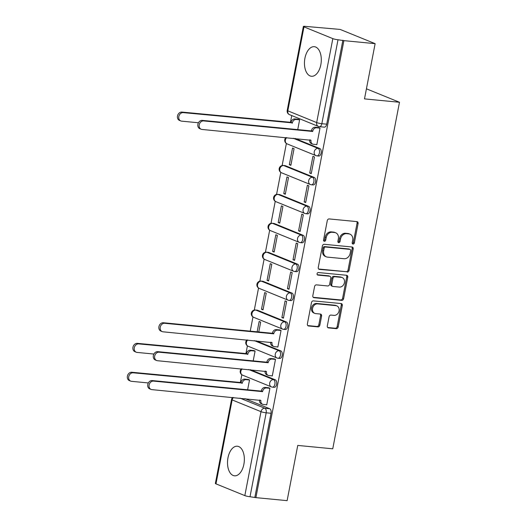 <?xml version="1.0" encoding="UTF-8"?>
<svg xmlns="http://www.w3.org/2000/svg" width="527" height="527" viewBox="0 0 527 527"><rect width="100%" height="100%" fill="white"/><g stroke="black" fill="none" stroke-linecap="round" stroke-linejoin="round"><path stroke-width="0.79" d="M353.044 244.073A1.311 1.067 112.2 0 0 354.361 242.907L358.083 223.58A1.871 1.528 112.2 0 0 357.253 221.696A1.871 1.528 112.2 0 0 356.898 221.61L329.171 218.929A1.871 1.528 112.2 0 0 327.28 220.602L323.558 239.923A1.311 1.067 112.2 0 0 325.712 240.134L326.193 237.631A5.981 4.881 112.2 0 1 332.247 232.288L334.559 232.512A5.981 4.881 112.2 0 1 335.692 232.789A5.981 4.881 112.2 0 1 338.367 238.81L337.886 241.313A1.311 1.067 112.2 0 0 340.04 241.518L340.521 239.021A5.981 4.881 112.2 0 1 346.568 233.672L348.881 233.896A5.981 4.881 112.2 0 1 350.014 234.179A5.981 4.881 112.2 0 1 352.688 240.193L352.207 242.697A1.311 1.067 112.2 0 0 353.044 244.073M352.352 243.632A1.311 1.067 112.2 0 0 353.347 242.492L357.069 223.165A1.871 1.528 112.2 0 0 356.68 221.59M323.703 240.859A1.311 1.067 112.2 0 0 324.698 239.719L325.179 237.216L326.193 237.631M338.031 242.249A1.311 1.067 112.2 0 0 339.019 241.102L339.5 238.606L340.521 239.021M286.418 322.004L257.558 310.258A3.808 2.141 -84.5 0 0 257.216 310.172L255.49 310.001A3.808 2.141 95.5 0 1 255.832 310.087L284.692 321.839A3.808 2.141 95.5 0 1 286.069 326.061A3.808 2.141 95.5 0 1 283.612 329.335L285.338 329.5A3.808 2.141 -84.5 0 0 287.795 326.233A3.808 2.141 -84.5 0 0 286.418 322.004L284.692 321.839A3.808 3.109 -67.8 0 0 280.838 325.238A3.808 3.109 -67.8 0 0 282.538 329.072A3.808 3.808 0 0 0 283.612 329.335M291.984 293.098L263.125 281.346A3.808 2.141 -84.5 0 0 262.782 281.26L261.056 281.095A3.808 2.141 95.5 0 1 261.399 281.181L290.258 292.926A3.808 2.141 95.5 0 1 291.635 297.156A3.808 2.141 95.5 0 1 289.178 300.43L290.904 300.594A3.808 2.141 -84.5 0 0 293.361 297.32A3.808 2.141 -84.5 0 0 291.984 293.098L290.258 292.926A3.808 3.109 -67.8 0 0 286.405 296.332A3.808 3.109 -67.8 0 0 288.104 300.166A3.808 3.808 0 0 0 289.178 300.43M297.551 264.185L268.698 252.44A3.808 2.141 -84.5 0 0 268.348 252.354L266.622 252.183A3.808 2.141 95.5 0 1 266.972 252.268L295.825 264.02A3.808 2.141 95.5 0 1 297.202 268.243A3.808 2.141 95.5 0 1 294.745 271.517L296.47 271.682A3.808 2.141 -84.5 0 0 298.928 268.414A3.808 2.141 -84.5 0 0 297.551 264.185L295.825 264.02A3.808 3.109 -67.8 0 0 291.971 267.42A3.808 3.109 -67.8 0 0 293.671 271.253A3.808 3.808 0 0 0 294.745 271.517M303.117 235.279L274.264 223.527A3.808 2.141 -84.5 0 0 273.915 223.441L272.189 223.277A3.808 2.141 95.5 0 1 272.538 223.362L301.391 235.108A3.808 2.141 95.5 0 1 302.768 239.337A3.808 2.141 95.5 0 1 300.311 242.611L302.037 242.776A3.808 2.141 -84.5 0 0 304.494 239.502A3.808 2.141 -84.5 0 0 303.117 235.279L301.391 235.108A3.808 3.109 -67.8 0 0 297.538 238.514A3.808 3.109 -67.8 0 0 299.244 242.348A3.808 3.808 0 0 0 300.311 242.611M308.684 206.367L279.83 194.621A3.808 2.141 -84.5 0 0 279.481 194.535L277.755 194.364A3.808 2.141 95.5 0 1 278.104 194.45L306.958 206.202A3.808 2.141 95.5 0 1 308.335 210.425A3.808 2.141 95.5 0 1 305.877 213.698L307.603 213.863A3.808 2.141 -84.5 0 0 310.06 210.596A3.808 2.141 -84.5 0 0 308.684 206.367L306.958 206.202A3.808 3.109 -67.8 0 0 303.104 209.601A3.808 3.109 -67.8 0 0 304.81 213.435A3.808 3.808 0 0 0 305.877 213.698M314.25 177.461L285.397 165.709A3.808 2.141 -84.5 0 0 285.048 165.623L283.322 165.458A3.808 2.141 95.5 0 1 283.671 165.544L312.524 177.289A3.808 2.141 95.5 0 1 313.901 181.519A3.808 2.141 95.5 0 1 311.444 184.793L313.17 184.957A3.808 2.141 -84.5 0 0 315.627 181.683A3.808 2.141 -84.5 0 0 314.25 177.461L312.524 177.289A3.808 3.109 -67.8 0 0 308.67 180.695A3.808 3.109 -67.8 0 0 310.377 184.529A3.808 3.808 0 0 0 311.444 184.793M320.831 64.716A14.861 8.34 -84.5 0 0 314.303 46.686A14.861 8.34 -84.5 0 0 304.922 58.233A14.861 8.34 -84.5 0 0 311.444 76.263A14.861 8.34 -84.5 0 0 320.831 64.716M243.889 464.254A14.861 8.34 -84.5 0 0 237.367 446.224A14.861 8.34 -84.5 0 0 227.98 457.779A14.861 8.34 -84.5 0 0 234.508 475.809A14.861 8.34 -84.5 0 0 243.889 464.254M327.313 325.936A1.871 1.528 112.2 0 0 328.15 327.82A1.871 1.528 112.2 0 0 328.505 327.906L336.279 328.657A1.871 1.528 112.2 0 0 338.169 326.99L342.306 305.522A1.871 1.528 112.2 0 0 341.47 303.644A1.871 1.528 112.2 0 0 341.114 303.559L313.387 300.877A1.871 1.528 112.2 0 0 311.497 302.544L307.366 324.006A1.871 1.528 112.2 0 0 308.203 325.89A1.871 1.528 112.2 0 0 308.558 325.976L317.952 326.885A1.871 1.528 112.2 0 0 319.843 325.218L321.608 316.029A1.871 1.528 112.2 0 0 320.778 314.151A1.871 1.528 112.2 0 0 320.423 314.059L315.765 313.611A5 4.084 112.2 0 1 314.81 313.381A5 4.084 112.2 0 1 312.722 307.768A5 4.084 112.2 0 1 317.636 303.881L335.89 305.647A5 4.084 112.2 0 1 336.839 305.877A5 4.084 112.2 0 1 338.933 311.483A5 4.084 112.2 0 1 334.013 315.377L330.976 315.08A1.871 1.528 112.2 0 0 329.085 316.753L327.313 325.936M332.833 38.623L303.98 26.877A3.808 0.52 10.9 0 1 303.374 26.462A3.808 0.52 10.9 0 1 305.08 26.35L340.152 29.426L375.125 43.662L364.493 98.885L399.486 102.271L332.748 448.806L297.755 445.427L287.123 500.65L255.891 497.633L343.894 40.645L338.011 39.756L321.845 123.707A3.808 2.141 95.5 0 1 319.441 126.671L324.303 127.139A3.808 2.141 95.5 0 0 326.714 124.174L321.845 123.707A3.808 0.52 10.9 0 1 316.668 122.574L332.833 38.623A3.808 0.52 10.9 0 0 338.011 39.756M375.125 43.662L343.894 40.645M347.174 272.084A1.871 1.528 112.2 0 0 349.065 270.417L353.202 248.955A1.871 1.528 112.2 0 0 352.365 247.071A1.871 1.528 112.2 0 0 352.01 246.985L324.283 244.304A1.871 1.528 112.2 0 0 322.392 245.977L318.262 267.439A1.871 1.528 112.2 0 0 319.092 269.317A1.871 1.528 112.2 0 0 319.448 269.409L346.153 271.668A1.871 1.528 112.2 0 0 348.044 270.002L352.181 248.54A1.871 1.528 112.2 0 0 351.792 246.965M347.754 277.235L343.617 298.704A1.871 1.528 112.2 0 1 341.727 300.37L314 297.689A1.871 1.528 112.2 0 1 313.651 297.603A1.871 1.528 112.2 0 1 312.814 295.726L314.579 286.536A1.871 1.528 112.2 0 1 316.47 284.87L327.715 285.957A1.871 1.528 112.2 0 0 329.606 284.284L330.778 278.19A1.871 1.528 112.2 0 0 329.948 276.313A1.871 1.528 112.2 0 0 329.592 276.22L317.886 275.094A1.311 1.067 112.2 0 1 318.374 272.545L346.562 275.272A1.871 1.528 112.2 0 1 346.918 275.357A1.871 1.528 112.2 0 1 347.754 277.235L346.733 276.82L342.603 298.289L343.617 298.704M244.864 398.616L269.712 408.735L264.85 408.26A3.808 2.141 95.5 0 1 266.175 412.799L250.009 496.744A3.808 0.52 -169.1 0 1 244.831 495.611L215.978 483.865A3.808 0.52 -169.1 0 1 215.372 483.45L231.537 399.499A3.808 0.52 -169.1 0 0 232.143 399.914L215.978 483.865M291.754 115.571L290.403 122.567M286.378 143.489L282.129 165.531M280.812 172.395L276.563 194.437M275.239 201.307L270.997 223.349M269.672 230.213L265.43 252.255M264.106 259.126L259.864 281.168M258.54 288.032L254.297 310.074M252.973 316.944L250.239 331.147M247.407 345.85L245.872 353.841M241.84 374.763L240.305 382.747M255.891 497.633L250.009 496.744M316.411 144.563L316.813 144.727L320.027 128.048L318.473 127.554M309.718 173.014L311.246 173.64L314.461 156.96L312.933 156.335L309.718 173.014L311.338 173.172M289.33 164.714L290.858 165.333L294.066 148.66L292.538 148.034L289.33 164.714L290.944 164.872M304.151 201.927L305.68 202.546L308.894 185.866L307.366 185.247L304.151 201.927L305.772 202.078M283.757 193.62L285.291 194.246L288.5 177.566L286.971 176.94L283.757 193.62L285.377 193.778M298.585 230.833L300.113 231.458L303.328 214.779L301.8 214.153L298.585 230.833L300.206 230.991M278.19 222.532L279.725 223.152L282.933 206.479L281.405 205.853L278.19 222.532L279.811 222.69M293.019 259.745L294.547 260.364L297.762 243.685L296.227 243.066L293.019 259.745L294.639 259.897M272.624 251.438L274.152 252.064L277.367 235.385L275.838 234.759L272.624 251.438L274.244 251.596M287.452 288.651L288.98 289.277L292.195 272.597L290.66 271.972L287.452 288.651L289.073 288.809M267.057 280.351L268.586 280.97L271.8 264.29L270.272 263.671L267.057 280.351L268.678 280.509M281.886 317.564L283.414 318.183L286.622 301.503L285.094 300.884L281.886 317.564L283.506 317.715M261.491 309.257L263.019 309.883L266.234 293.203L264.706 292.577L261.491 309.257L263.111 309.415M277.439 346.931L277.848 347.095L281.056 330.416L279.508 329.915M258.77 331.97L260.667 322.109L259.139 321.49L257.15 331.812M271.873 375.837L272.281 376.001L275.489 359.322L273.935 358.828M253.197 360.876L255.101 351.022L253.546 350.521M266.306 404.743L266.715 404.914L269.923 388.234L268.368 387.734M247.631 389.789L249.534 379.927L247.98 379.433M250.43 369.704L275.285 379.822L273.559 379.657A3.808 2.141 95.5 0 1 274.936 383.88A3.808 2.141 95.5 0 1 272.472 387.154L274.205 387.319A3.808 2.141 -84.5 0 0 276.662 384.051A3.808 2.141 -84.5 0 0 275.285 379.822M255.997 340.798L280.851 350.916L279.126 350.745A3.808 2.141 95.5 0 1 280.502 354.974A3.808 2.141 95.5 0 1 278.045 358.248L279.771 358.413A3.808 2.141 -84.5 0 0 282.228 355.139A3.808 2.141 -84.5 0 0 280.851 350.916M294.968 138.43L319.817 148.548L318.091 148.383A3.808 2.141 95.5 0 1 319.467 152.606A3.808 2.141 95.5 0 1 317.01 155.88L318.736 156.045A3.808 2.141 -84.5 0 0 321.193 152.777A3.808 2.141 -84.5 0 0 319.817 148.548M399.486 102.271L366.43 88.813M297.735 129.602L299.632 119.748L298.084 119.247M254.877 497.218L271.043 413.267A3.808 2.141 -84.5 0 0 269.712 408.735M342.879 40.23L326.714 124.174M350.014 234.179L348.999 233.764A5.981 4.881 112.2 0 0 347.86 233.481L348.881 233.896M339.5 238.606A5.981 4.881 112.2 0 1 345.554 233.257L347.86 233.481M335.692 232.789L334.671 232.374A5.981 4.881 112.2 0 0 333.538 232.097L334.559 232.512M325.179 237.216A5.981 4.881 112.2 0 1 331.226 231.873L333.538 232.097M318.651 269.014L346.153 271.668M350.659 250.747A1.311 1.067 112.2 0 0 349.823 249.37L325.488 247.011A1.311 1.067 112.2 0 0 324.164 248.184L323.657 250.819A5.981 4.881 112.2 0 0 326.332 256.84A5.981 4.881 112.2 0 0 327.465 257.117L344.098 258.724A5.981 4.881 112.2 0 0 350.152 253.382L350.659 250.747M350.073 249.429L349.052 249.014A1.311 1.067 112.2 0 0 348.808 248.955L349.823 249.37M326.332 256.84L325.311 256.425A5.981 4.881 112.2 0 1 322.636 250.404L323.143 247.769A1.311 1.067 112.2 0 1 324.467 246.596L348.808 248.955M313.203 297.3L340.712 299.955A1.871 1.528 112.2 0 0 342.603 298.289M329.948 276.313L328.927 275.898A1.871 1.528 112.2 0 0 328.571 275.805L317.241 274.712M339.381 287.083A5 4.084 112.2 0 0 344.302 283.19A5 4.084 112.2 0 0 342.207 277.584A5 4.084 112.2 0 0 341.259 277.354L334.829 276.728A1.871 1.528 112.2 0 0 332.939 278.401L331.766 284.494A1.871 1.528 112.2 0 0 332.596 286.372A1.871 1.528 112.2 0 0 332.952 286.464L339.381 287.083M342.207 277.584L341.186 277.169A5 4.084 112.2 0 0 340.238 276.938L341.259 277.354M332.596 286.372L331.582 285.957A1.871 1.528 112.2 0 1 330.745 284.079L331.918 277.986A1.871 1.528 112.2 0 1 333.808 276.313L340.238 276.938M346.733 276.82A1.871 1.528 112.2 0 0 346.344 275.252M336.839 305.877L335.818 305.462A5 4.084 112.2 0 0 334.869 305.232L335.89 305.647M314.81 313.381L313.796 312.966A5 4.084 112.2 0 1 311.701 307.353A5 4.084 112.2 0 1 316.615 303.466L334.869 305.232M307.755 325.581L316.931 326.47A1.871 1.528 112.2 0 0 318.822 324.803L320.594 315.614A1.871 1.528 112.2 0 0 320.205 314.039M327.702 327.511L335.264 328.242A1.871 1.528 112.2 0 0 337.155 326.575L341.285 305.107A1.871 1.528 112.2 0 0 340.897 303.532M299.626 119.807L296.22 119.477A3.808 3.109 112.2 0 0 292.366 122.883L183.251 112.62A4.381 3.577 112.2 0 0 178.943 116.026A4.381 3.577 112.2 0 0 180.781 120.94A4.381 3.577 112.2 0 0 181.611 121.144L198.435 122.771M180.781 120.94L179.45 120.4A4.381 3.577 -67.8 0 1 177.619 115.485A4.381 3.577 -67.8 0 1 181.927 112.08L291.042 122.343A3.808 3.109 -67.8 0 1 294.896 118.944L296.22 119.477M298.513 119.293L294.896 118.944M290.99 122.62L292.314 123.16M320.014 128.114L316.615 127.784A3.808 3.109 112.2 0 0 312.761 131.183L311.437 130.643A3.808 3.109 -67.8 0 1 315.284 127.244L318.901 127.593M312.709 131.467L203.646 120.92A4.381 3.577 112.2 0 0 199.338 124.326A4.381 3.577 112.2 0 0 201.169 129.24A4.381 3.577 112.2 0 0 202.006 129.444L311.009 140.268A3.808 3.109 112.2 0 0 312.715 144.102L311.385 143.561A3.808 3.109 -67.8 0 1 309.665 139.853M201.169 129.24L199.845 128.7A4.381 3.577 -67.8 0 1 198.014 123.786A4.381 3.577 -67.8 0 1 202.315 120.38L311.378 130.927M312.715 144.102A3.808 3.109 112.2 0 0 313.433 144.273L316.839 144.602M281.049 330.475L277.643 330.146A3.808 3.109 112.2 0 0 273.79 333.551L272.466 333.011A3.808 3.109 -67.8 0 1 276.319 329.606L279.936 329.955M273.737 333.828L164.674 323.282A4.381 3.577 112.2 0 0 160.366 326.694A4.381 3.577 112.2 0 0 162.204 331.608A4.381 3.577 112.2 0 0 163.034 331.806L272.044 342.629A3.808 3.109 112.2 0 0 273.744 346.463L272.419 345.923A3.808 3.109 -67.8 0 1 270.694 342.214M162.204 331.608L160.873 331.068A4.381 3.577 -67.8 0 1 159.042 326.154A4.381 3.577 -67.8 0 1 163.35 322.748L272.413 333.288M273.744 346.463A3.808 3.109 112.2 0 0 274.468 346.641L277.867 346.97M255.088 351.081L251.682 350.751A3.808 3.109 112.2 0 0 247.828 354.157L138.713 343.894A4.381 3.577 112.2 0 0 134.411 347.3A4.381 3.577 112.2 0 0 136.243 352.214A4.381 3.577 112.2 0 0 137.073 352.418L153.897 354.045M136.243 352.214L134.919 351.674A4.381 3.577 -67.8 0 1 133.081 346.759A4.381 3.577 -67.8 0 1 137.389 343.354L246.504 353.617A3.808 3.109 -67.8 0 1 250.358 350.211L251.682 350.751M253.974 350.567L250.358 350.211M246.452 353.894L247.776 354.434M275.476 359.388L272.077 359.058A3.808 3.109 112.2 0 0 268.223 362.457L266.899 361.917A3.808 3.109 -67.8 0 1 270.753 358.518L274.369 358.867M268.171 362.734L159.108 352.194A4.381 3.577 112.2 0 0 154.8 355.6A4.381 3.577 112.2 0 0 156.638 360.514A4.381 3.577 112.2 0 0 157.468 360.718L266.478 371.542A3.808 3.109 112.2 0 0 268.177 375.369L266.853 374.835A3.808 3.109 -67.8 0 1 265.127 371.127M156.638 360.514L155.307 359.974A4.381 3.577 -67.8 0 1 153.476 355.06A4.381 3.577 -67.8 0 1 157.784 351.654L266.846 362.201M268.177 375.369A3.808 3.109 112.2 0 0 268.902 375.547L272.301 375.876M249.521 379.993L246.116 379.664A3.808 3.109 112.2 0 0 242.262 383.063L133.147 372.8A4.381 3.577 112.2 0 0 128.845 376.206A4.381 3.577 112.2 0 0 130.676 381.12A4.381 3.577 112.2 0 0 131.506 381.324L148.331 382.951M130.676 381.12L129.352 380.58A4.381 3.577 -67.8 0 1 127.514 375.665A4.381 3.577 -67.8 0 1 131.822 372.26L240.938 382.53A3.808 3.109 -67.8 0 1 244.791 379.124L246.116 379.664M248.408 379.473L244.791 379.124M240.885 382.806L242.209 383.346M269.91 388.294L266.51 387.964A3.808 3.109 112.2 0 0 262.657 391.37L261.333 390.83A3.808 3.109 -67.8 0 1 265.186 387.424L268.803 387.773M262.604 391.647L153.541 381.1A4.381 3.577 112.2 0 0 149.233 384.512A4.381 3.577 112.2 0 0 151.065 389.427A4.381 3.577 112.2 0 0 151.901 389.624L260.911 400.448A3.808 3.109 112.2 0 0 262.611 404.281L261.287 403.741A3.808 3.109 -67.8 0 1 259.561 400.033M151.065 389.427L149.74 388.886A4.381 3.577 -67.8 0 1 147.909 383.972A4.381 3.577 -67.8 0 1 152.217 380.566L261.28 391.106M262.611 404.281A3.808 3.109 112.2 0 0 263.335 404.459L266.734 404.789M353.347 242.492L354.361 242.907M324.698 239.719L325.712 240.134M339.019 241.102L340.04 241.518M257.558 310.258L255.832 310.087A3.808 3.109 112.2 0 0 251.985 313.493A3.808 3.109 -67.8 0 0 253.685 317.326L282.538 329.072A3.808 3.109 -67.8 0 0 283.262 329.25M263.125 281.346L261.399 281.181A3.808 3.109 112.2 0 0 257.551 284.58A3.808 3.109 -67.8 0 0 259.251 288.414L288.104 300.166A3.808 3.109 -67.8 0 0 288.829 300.344M268.698 252.44L266.972 252.268A3.808 3.109 112.2 0 0 263.118 255.674A3.808 3.109 -67.8 0 0 264.817 259.508L293.671 271.253A3.808 3.109 -67.8 0 0 294.395 271.431M274.264 223.527L272.538 223.362A3.808 3.109 112.2 0 0 268.684 226.768A3.808 3.109 -67.8 0 0 270.384 230.595L299.244 242.348A3.808 3.109 -67.8 0 0 299.962 242.525M279.83 194.621L278.104 194.45A3.808 3.109 112.2 0 0 274.251 197.856A3.808 3.109 -67.8 0 0 275.95 201.689L304.81 213.435A3.808 3.109 -67.8 0 0 305.528 213.613M285.397 165.709L283.671 165.544A3.808 3.109 112.2 0 0 279.817 168.95A3.808 3.109 -67.8 0 0 281.517 172.777L310.377 184.529A3.808 3.109 -67.8 0 0 311.095 184.707M240.002 398.142L264.85 408.26A3.808 3.109 -67.8 0 0 260.997 411.666L232.143 399.914A3.808 3.109 -67.8 0 1 233.435 397.51M244.831 495.611L260.997 411.666A3.808 0.52 10.9 0 0 266.175 412.799L271.043 413.267M303.98 26.877L287.814 110.822L316.668 122.574A3.808 3.109 112.2 0 0 318.367 126.408A3.808 3.808 0 0 0 319.441 126.671M248.704 369.539L273.559 379.657A3.808 3.109 -67.8 0 0 269.705 383.057A3.808 3.109 -67.8 0 0 271.405 386.89A3.808 3.808 0 0 0 272.472 387.154M254.271 340.626L279.126 350.745A3.808 3.109 -67.8 0 0 275.272 354.151A3.808 3.109 -67.8 0 0 276.971 357.985A3.808 3.808 0 0 0 278.045 358.248M293.243 138.265L318.091 148.383A3.808 3.109 -67.8 0 0 314.237 151.783A3.808 3.109 -67.8 0 0 315.943 155.617A3.808 3.808 0 0 0 317.01 155.88M316.668 155.794A3.808 3.109 -67.8 0 1 315.943 155.617L287.083 143.871A3.808 3.109 -67.8 0 1 285.384 140.037A3.808 3.109 112.2 0 1 286.675 137.633M277.696 358.156A3.808 3.109 -67.8 0 1 276.971 357.985L248.118 346.232A3.808 3.109 -67.8 0 1 246.412 342.398A3.808 3.109 112.2 0 1 247.703 339.994M272.13 387.068A3.808 3.109 -67.8 0 1 271.405 386.89L242.552 375.145A3.808 3.109 -67.8 0 1 240.846 371.311A3.808 3.109 112.2 0 1 242.137 368.907M289.514 114.655A3.808 3.109 112.2 0 1 287.814 110.822A3.808 0.52 -169.1 0 1 287.208 110.406A3.808 3.808 0 0 0 289.514 114.655L318.367 126.408M345.554 233.257L346.568 233.672M331.226 231.873L332.247 232.288M357.069 223.165L358.083 223.58M318.782 269.132L319.448 269.409M352.181 248.54L353.202 248.955M348.044 270.002L349.065 270.417M324.467 246.596L325.488 247.011M323.143 247.769L324.164 248.184M322.636 250.404L323.657 250.819M340.712 299.955L341.727 300.37M313.334 297.419L314 297.689M328.571 275.805L329.592 276.22M317.419 274.903L317.886 275.094M333.808 276.313L334.829 276.728M331.918 277.986L332.939 278.401M330.745 284.079L331.766 284.494M316.615 303.466L317.636 303.881M320.594 315.614L321.608 316.029M318.822 324.803L319.843 325.218M316.931 326.47L317.952 326.885M307.887 325.706L308.558 325.976M341.285 305.107L342.306 305.522M337.155 326.575L338.169 326.99M335.264 328.242L336.279 328.657M327.834 327.636L328.505 327.906M291.042 122.343L292.366 122.883M181.927 112.08L183.251 112.62M312.761 131.183L311.437 130.643M316.615 127.784L315.284 127.244M311.009 140.268L310.1 139.892M203.646 120.92L202.315 120.38M273.79 333.551L272.466 333.011M277.643 330.146L276.319 329.606M272.044 342.629L271.128 342.26M164.674 323.282L163.35 322.748M246.504 353.617L247.828 354.157M137.389 343.354L138.713 343.894M268.223 362.457L266.899 361.917M272.077 359.058L270.753 358.518M266.478 371.542L265.562 371.166M159.108 352.194L157.784 351.654M240.938 382.53L242.262 383.063M131.822 372.26L133.147 372.8M262.657 391.37L261.333 390.83M266.51 387.964L265.186 387.424M260.911 400.448L259.995 400.079M153.541 381.1L152.217 380.566M285.924 137.56A3.808 3.808 0 0 0 287.083 143.871M283.322 165.458A3.808 3.808 0 0 0 281.517 172.777M277.755 194.364A3.808 3.808 0 0 0 275.95 201.689M272.189 223.277A3.808 3.808 0 0 0 270.384 230.595M266.622 252.183A3.808 3.808 0 0 0 264.817 259.508M261.056 281.095A3.808 3.808 0 0 0 259.251 288.414M255.49 310.001A3.808 3.808 0 0 0 253.685 317.326M246.952 339.922A3.808 3.808 0 0 0 248.118 346.232M241.386 368.828A3.808 3.808 0 0 0 242.552 375.145M232.677 397.437A3.808 3.808 0 0 0 231.537 399.499M303.374 26.462L287.208 110.406"/></g></svg>
